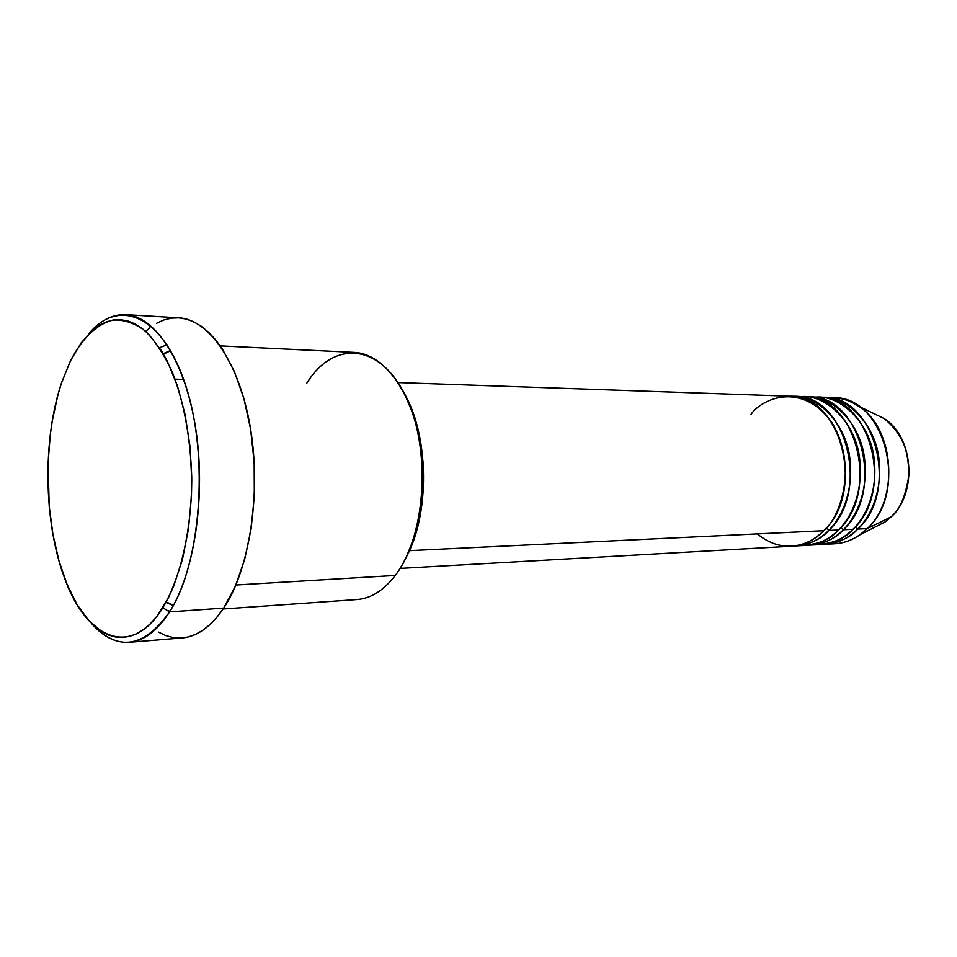 <?xml version="1.0" encoding="UTF-8"?>
<svg xmlns="http://www.w3.org/2000/svg" width="957" height="957" viewBox="0 0 957 957"><rect width="100%" height="100%" fill="white"/><g stroke="black" fill="none" stroke-linecap="round" stroke-linejoin="round"><path stroke-width="1.44" d="M873.31 413.304L883.885 418.424C901.494 432.48 909.808 451.56 908.803 475.677C905.669 496.216 899.771 509.961 891.099 516.9L891.099 516.9C917.488 493.011 913.217 436.081 883.885 418.424L873.31 413.304M757.358 533.898C784.465 556.412 812.302 543.48 823.762 530.704C866.492 491.731 840.557 393.841 789.74 396.21L398.052 382.585M796.332 545.957C808.258 545.191 819.048 540.023 828.714 530.465C839.576 519.807 853.859 494.972 849.9 458.846C845.916 421.941 815.591 393.937 792.217 396.365L794.705 396.377C845.521 394.033 871.432 491.611 828.714 530.465L826.202 528.085L828.714 530.465C821.058 539.437 809.443 544.629 793.855 546.028L806.153 545.394C818.068 544.641 828.858 539.497 838.523 529.999C881.23 491.372 855.331 394.404 804.526 396.724L799.597 396.832C822.697 393.004 854.541 419.381 859.434 456.956C864.183 493.68 849.565 519.268 838.523 529.999L828.714 530.465L838.523 529.999C830.449 539.533 818.02 544.665 801.224 545.406M811.01 545.119C822.936 544.366 833.714 539.234 843.38 529.759C854.23 519.184 868.501 494.602 864.566 458.834C860.594 422.276 830.329 394.499 806.954 396.88L809.395 396.892C860.199 394.595 886.074 491.252 843.38 529.759L840.928 527.427L843.38 529.759C835.736 538.647 824.133 543.791 808.581 545.191L820.651 544.581C832.566 543.815 843.356 538.719 853.01 529.293C895.68 491.013 869.829 394.954 819.048 397.227L814.204 397.322C837.315 393.59 869.076 419.788 873.92 456.991C878.646 493.345 864.039 518.67 853.01 529.293L843.38 529.759L853.01 529.293C844.959 538.731 832.554 543.827 815.819 544.593M825.436 544.306C837.339 543.54 848.129 538.468 857.783 529.065C868.621 518.586 882.868 494.243 878.957 458.81C875.021 422.611 844.804 395.05 821.429 397.37L823.821 397.394C874.602 395.133 900.441 490.893 857.783 529.065L855.391 526.781L857.783 529.065C850.151 537.858 838.571 542.966 823.044 544.377L834.899 543.767C846.813 543.002 857.592 537.954 867.233 528.611L891.099 516.9L867.233 528.611C909.868 490.654 884.065 395.492 833.308 397.729L828.559 397.813C838.978 397.119 848.907 399.87 858.369 406.079C894.4 427.743 899.736 499.099 867.233 528.611L857.783 529.065L867.233 528.611L859.781 534.867C850.462 541.279 840.581 544.258 830.15 543.791M306.635 383.482C332.51 340.764 378.84 342.187 404.931 394.655C431.487 446.524 426.463 535.382 395.277 575.456C418.233 545.239 428.533 487.364 418.951 437.624C409.452 387.8 382.046 353.492 354.281 352.403L220.23 345.896M404.117 393.04L414.788 417.922L420.41 440.376L423.341 464.42L423.437 488.979L420.697 512.952L415.254 535.274L405.924 557.823C430.088 514.399 429.226 435.937 404.129 393.052M129.291 642.291C115.833 643.092 103.296 636.872 91.681 623.617C117.855 651.944 143.825 648.045 169.58 611.894C157.295 630.902 143.873 641.023 129.291 642.291L182.261 637.936C197.262 636.644 211.078 626.691 223.711 608.102L169.58 611.894L162.846 607.731C130.989 659.911 84.862 638.51 63.545 575.241C43.591 519.95 42.706 438.832 61.451 383.123L70.471 360.789L61.619 382.597L57.958 394.715L52.276 420.841L50.278 434.634L48.065 463.116L49.226 506.468L52.946 534.473L58.939 560.73L67.05 584.38L77.074 604.585L88.726 620.543L101.645 631.536L108.464 634.981L115.426 636.967L122.496 637.458L129.578 636.393L136.624 633.761L143.538 629.562L150.273 623.808L156.733 616.511L168.54 597.539L173.743 586.019L182.428 559.474L188.445 529.185L191.448 496.527L191.759 479.78L189.988 446.44L185.12 414.608L177.404 385.767L167.284 361.148L161.47 350.752L148.694 334.244L141.899 328.263L134.913 323.837L127.831 320.99L120.726 319.71L113.656 319.973L106.694 321.755L99.911 325.009L93.355 329.663L81.154 342.893L70.471 360.789C82.063 338.551 96.645 324.184 112.651 320.14C123.489 319.387 134.219 322.88 144.842 330.643C155.142 340.859 164.401 354.927 172.619 372.859C184.091 403.005 190.467 437.851 191.735 477.387C191.819 528.994 180.753 577.705 162.846 607.731L169.58 611.894C200.779 563.888 209.093 457.769 186.125 386.819C163.503 315.379 118.812 296.718 88.523 334.137C99.839 320.643 112.244 314.147 125.714 314.65C155.381 316.001 185.287 361.447 195.671 428.377C206.138 495.188 194.606 572.669 169.58 611.894L223.711 608.102C249.43 569.714 261.285 494.147 250.59 428.987C239.98 363.708 209.296 319.267 178.768 317.844L125.714 314.65M167.355 610.518L169.975 611.26L167.355 610.518M173.349 605.482L165.944 602.443L173.349 605.482M409.417 550.658L823.762 530.704L409.417 550.658M235.877 585.014L395.277 575.456L235.877 585.014M183.648 379.439L175.083 379.151L183.648 379.439M149.723 327.94L145.691 331.385M859.781 534.867L885.01 521.972L891.099 516.9L885.01 521.972L874.554 527.319M156.721 323.239L163.958 319.949L171.387 318.143L178.935 317.856L186.519 319.136L194.08 321.995L201.532 326.433L208.782 332.462L215.768 340.022L222.407 349.078L234.298 371.34L243.868 398.411L250.614 429.167L254.167 462.207L254.335 496.001L251.105 528.922L244.657 559.45L235.362 586.21L223.711 608.102L217.167 616.942L210.277 624.287L203.087 630.101L195.695 634.324L188.182 636.967L182.201 637.936M180.61 638.032L173.085 637.541L165.645 635.532L158.383 632.063M167.068 344.783L159.52 347.738L167.068 344.783M223.113 608.987L356.985 599.549C370.945 598.484 383.709 590.445 395.277 575.456M400.086 568.41L791.379 546.232C803.306 545.466 814.096 540.298 823.762 530.704C839.074 518.993 858.931 467.423 831.896 422.563C802.217 381.281 762.322 398.172 750.994 414.345M170.561 350.489L163.228 353.683L170.561 350.489M858.369 406.079L883.885 418.424C913.576 436.344 917.775 492.783 891.206 516.828L885.01 521.972M166.219 601.941L173.456 605.279M794.705 396.377L804.526 396.724M823.821 397.394L833.308 397.729M809.395 396.892L819.048 397.227M170.669 350.681L163.515 354.174"/></g></svg>
